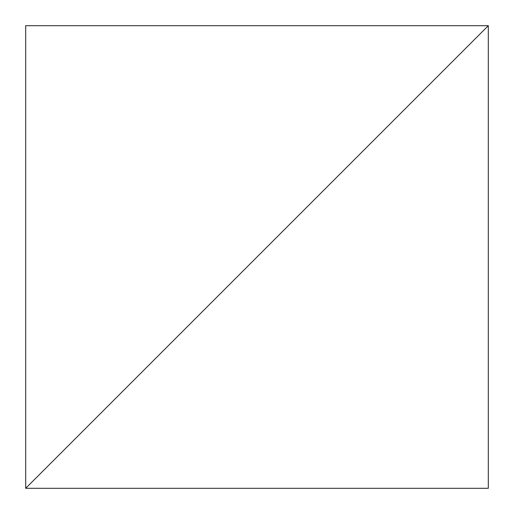 <?xml version="1.0" encoding="UTF-8"?>
<svg xmlns="http://www.w3.org/2000/svg" width="514" height="514" viewBox="0 0 514 514"><rect width="100%" height="100%" fill="white"/><g stroke="black" fill="none" stroke-linecap="round" stroke-linejoin="round"><path stroke-width="0.77" d="M488.3 25.7L25.7 488.3L488.3 488.3L488.3 25.7L25.7 488.3L488.3 488.3L488.3 25.7L25.7 25.7L25.7 488.3L488.3 25.7L25.7 25.7L25.7 488.3L488.3 25.7"/></g></svg>
